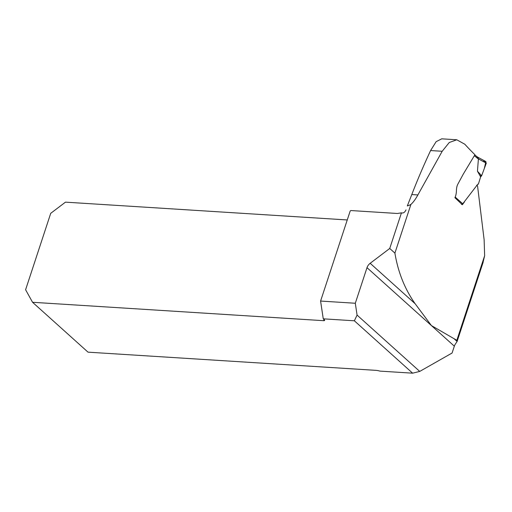 <?xml version="1.0" encoding="UTF-8"?>
<svg xmlns="http://www.w3.org/2000/svg" width="512" height="512" viewBox="0 0 512 512"><rect width="100%" height="100%" fill="white"/><g stroke="black" fill="none" stroke-linecap="round" stroke-linejoin="round"><path stroke-width="0.77" d="M394.906 253.114L389.734 248.467L370.17 263.296L415.117 303.706C404.787 289.037 398.048 272.173 394.906 253.114L410.912 204.416C413.203 202.4 415.52 199.245 417.869 194.944L442.195 151.277L449.254 142.509L456.787 139.782L464.832 144.25A373.344 126.336 18.2 0 0 474.938 154.739L463.296 174.08L457.843 184.173C456.928 185.843 456.454 188.122 456.416 191.002C456.288 193.747 455.782 195.981 454.906 197.709L462.355 204.749L464.41 201.978M476.646 185.293L477.542 185.856L484.128 239.77L484.646 255.706L482.79 263.366M456.838 340.282L454.029 338.688L457.114 341.459L456.838 340.282L484.646 255.706M415.117 303.706L431.405 325.562L454.029 338.688M410.912 204.416A45.12 25.875 -86.4 0 1 407.309 205.952L411.789 194.56C417.248 180.397 423.52 165.728 430.598 150.547L436.134 141.67L441.664 138.867M389.734 248.467L401.446 212.851L397.402 213.485L350.822 210.541A7.078 5.28 132 0 1 350.182 211.053L320.589 301.056L323.258 318.829L324.358 319.814A2.214 0.749 18.2 0 1 324.646 320.39A2.214 0.749 18.2 0 1 323.642 320.685L32.55 302.285L88.026 352.16L376.077 370.362A7.078 2.394 18.2 0 1 379.917 371.11L412.627 373.178L354.362 320.794L323.258 318.829M370.17 263.296A7.078 5.28 -48 0 0 367.002 267.667L355.302 303.251L320.589 301.056M401.446 212.851C403.29 213.382 404.806 212.39 406.016 209.888L405.965 210.035M355.302 303.251L357.082 315.098L354.362 320.794M412.627 373.178L419.738 371.418L357.082 315.098M419.738 371.418L452.077 353.03L454.336 346.176A7.078 5.28 132 0 1 455.322 344.134L457.114 341.459M32.55 302.285L25.6 289.741L50.72 213.325L65.472 202.15L347.251 219.955M480.64 176.864L481.645 175.725L486.291 163.162L478.4 158.918L477.453 171.226L480.64 176.864L478.355 184.179L477.792 184.205L462.771 203.795L461.453 204.371M478.4 158.918L477.888 157.274M481.645 175.725L477.453 171.226M486.291 163.162L485.453 161.466L485.914 161.587L484.333 168.467L481.645 175.725L479.936 175.616M478.406 158.867L477.37 158.227L476.915 156.672M482.822 161.299L485.638 161.491M454.336 346.176L367.002 267.667M323.642 320.685L324.026 319.514M430.598 150.547L442.195 151.277M411.789 194.56L417.869 194.944M455.13 197.024L462.771 203.795M477.37 158.227L474.355 155.699M457.133 341.402L483.117 262.368M456.787 139.776L441.664 138.822M478.355 184.198L477.869 184.166M477.914 157.286L485.914 161.587M476.979 156.71L477.939 157.299M474.829 154.912L477.037 156.755"/></g></svg>
